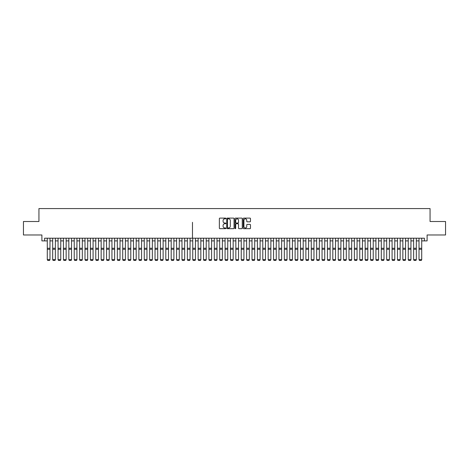 <?xml version="1.0" encoding="UTF-8"?>
<svg xmlns="http://www.w3.org/2000/svg" width="469" height="469" viewBox="0 0 469 469"><rect width="100%" height="100%" fill="white"/><g stroke="black" fill="none" stroke-linecap="round" stroke-linejoin="round"><path stroke-width="0.7" d="M225.882 218.472A0.369 0.369 0 0 0 225.513 218.103L219.891 218.103A0.528 0.528 0 0 0 219.363 218.63L219.363 228.151A0.528 0.528 0 0 0 219.891 228.679L225.513 228.679A0.369 0.369 0 0 0 225.882 228.309A0.369 0.369 0 0 0 225.513 227.94L224.786 227.94A1.694 1.694 0 0 1 223.092 226.246L223.092 225.454A1.694 1.694 0 0 1 224.786 223.76L225.513 223.76A0.369 0.369 0 0 0 225.882 223.391A0.369 0.369 0 0 0 225.513 223.021L224.786 223.021A1.694 1.694 0 0 1 223.092 221.327L223.092 220.536A1.694 1.694 0 0 1 224.786 218.841L225.513 218.841A0.369 0.369 0 0 0 225.882 218.472M249.954 221.831A0.528 0.528 0 0 0 250.481 221.304L250.481 218.63A0.528 0.528 0 0 0 249.954 218.103L243.716 218.103A0.528 0.528 0 0 0 243.188 218.63L243.188 228.151A0.528 0.528 0 0 0 243.716 228.679L249.954 228.679A0.528 0.528 0 0 0 250.481 228.151L250.481 224.921A0.528 0.528 0 0 0 249.954 224.393L247.286 224.393A0.528 0.528 0 0 0 246.753 224.921L246.753 226.521A1.413 1.413 0 0 1 245.34 227.94A1.413 1.413 0 0 1 243.927 226.521L243.927 220.254A1.413 1.413 0 0 1 245.34 218.841A1.413 1.413 0 0 1 246.753 220.254L246.753 221.304A0.528 0.528 0 0 0 247.286 221.831L249.954 221.831M44.596 240.896L44.596 238.205L424.404 238.205L424.404 240.896L427.101 240.896L427.101 234.975L445.55 234.975L445.55 221.503L430.061 221.503L430.061 208.576L38.939 208.576L38.939 221.503L23.45 221.503L23.45 234.975L41.899 234.975L41.899 240.896L47.287 240.896M234.037 218.63A0.528 0.528 0 0 0 233.509 218.103L227.266 218.103A0.528 0.528 0 0 0 226.738 218.63L226.738 228.151A0.528 0.528 0 0 0 227.266 228.679L233.509 228.679A0.528 0.528 0 0 0 234.037 228.151L234.037 218.63M235.491 218.103L241.734 218.103A0.528 0.528 0 0 1 242.262 218.63L242.262 228.151A0.528 0.528 0 0 1 241.734 228.679L239.061 228.679A0.528 0.528 0 0 1 238.533 228.151L238.533 224.288A0.528 0.528 0 0 0 238.006 223.76L236.229 223.76A0.528 0.528 0 0 0 235.702 224.288L235.702 228.309A0.369 0.369 0 0 1 235.332 228.679A0.369 0.369 0 0 1 234.963 228.309L234.963 218.63A0.528 0.528 0 0 1 235.491 218.103M49.984 240.896L52.675 240.896M55.371 240.896L58.062 240.896M60.759 240.896L63.45 240.896M66.147 240.896L68.837 240.896M71.534 240.896L74.225 240.896M76.922 240.896L79.613 240.896M82.31 240.896L85 240.896M87.697 240.896L90.388 240.896M93.079 240.896L95.776 240.896M98.467 240.896L101.163 240.896M103.854 240.896L106.551 240.896M109.242 240.896L111.939 240.896M114.629 240.896L117.326 240.896M120.017 240.896L122.714 240.896M125.405 240.896L128.101 240.896M130.792 240.896L133.489 240.896M136.18 240.896L138.877 240.896M141.568 240.896L144.264 240.896M146.955 240.896L149.646 240.896M152.343 240.896L155.034 240.896M157.731 240.896L160.421 240.896M163.118 240.896L165.809 240.896M168.506 240.896L171.197 240.896M173.893 240.896L176.584 240.896M179.281 240.896L181.972 240.896M184.669 240.896L187.36 240.896M190.056 240.896L192.747 240.896M195.444 240.896L198.135 240.896M200.832 240.896L203.523 240.896M206.213 240.896L208.91 240.896M211.601 240.896L214.298 240.896M216.989 240.896L219.685 240.896M222.376 240.896L225.073 240.896M227.764 240.896L230.461 240.896M233.152 240.896L235.848 240.896M238.539 240.896L241.236 240.896M243.927 240.896L246.624 240.896M249.315 240.896L252.011 240.896M254.702 240.896L257.399 240.896M260.09 240.896L262.787 240.896M265.477 240.896L268.168 240.896M270.865 240.896L273.556 240.896M276.253 240.896L278.944 240.896M281.64 240.896L284.331 240.896M287.028 240.896L289.719 240.896M292.416 240.896L295.107 240.896M297.803 240.896L300.494 240.896M303.191 240.896L305.882 240.896M308.579 240.896L311.269 240.896M313.966 240.896L316.657 240.896M319.354 240.896L322.045 240.896M324.736 240.896L327.432 240.896M330.123 240.896L332.82 240.896M335.511 240.896L338.208 240.896M340.899 240.896L343.595 240.896M346.286 240.896L348.983 240.896M351.674 240.896L354.371 240.896M357.061 240.896L359.758 240.896M362.449 240.896L365.146 240.896M367.837 240.896L370.533 240.896M373.224 240.896L375.921 240.896M378.612 240.896L381.303 240.896M384 240.896L386.691 240.896M389.387 240.896L392.078 240.896M394.775 240.896L397.466 240.896M400.163 240.896L402.853 240.896M405.55 240.896L408.241 240.896M410.938 240.896L413.629 240.896M416.325 240.896L419.016 240.896M421.713 240.896L424.404 240.896M192.478 238.205L192.478 222.312M227.852 218.841A0.369 0.369 0 0 0 227.483 219.211L227.483 227.565A0.369 0.369 0 0 0 227.852 227.94L228.62 227.94A1.694 1.694 0 0 0 230.308 226.246L230.308 220.536A1.694 1.694 0 0 0 228.62 218.841L227.852 218.841M238.533 220.283A1.413 1.413 0 0 0 237.115 218.871A1.413 1.413 0 0 0 235.702 220.283L235.702 222.494A0.528 0.528 0 0 0 236.229 223.021L238.006 223.021A0.528 0.528 0 0 0 238.533 222.494L238.533 220.283M49.984 238.205L49.984 259.756L49.579 260.424L47.691 260.389L49.579 260.424M47.691 260.424L47.287 259.662L49.984 259.662L49.579 260.389M47.287 238.205L47.287 259.662L47.691 260.389M55.371 238.205L55.371 259.756L54.967 260.424L53.079 260.389L54.967 260.424M53.079 260.424L52.675 259.662L55.371 259.662L54.967 260.389M52.675 238.205L52.675 259.662L53.079 260.389M60.759 238.205L60.759 259.756L60.354 260.424L58.467 260.389L60.354 260.424M58.467 260.424L58.062 259.662L60.759 259.662L60.354 260.389M58.062 238.205L58.062 259.662L58.467 260.389M66.147 238.205L66.147 259.756L65.742 260.424L63.854 260.389L65.742 260.424M63.854 260.424L63.45 259.662L66.147 259.662L65.742 260.389M63.45 238.205L63.45 259.662L63.854 260.389M71.534 238.205L71.534 259.756L71.13 260.424L69.242 260.389L71.13 260.424M69.242 260.424L68.837 259.662L71.534 259.662L71.13 260.389M68.837 238.205L68.837 259.662L69.242 260.389M76.922 238.205L76.922 259.756L76.517 260.424L74.63 260.389L76.517 260.424M74.63 260.424L74.225 259.662L76.922 259.662L76.517 260.389M74.225 238.205L74.225 259.662L74.63 260.389M82.31 238.205L82.31 259.756L81.905 260.424L80.017 260.389L81.905 260.424M80.017 260.424L79.613 259.662L82.31 259.662L81.905 260.389M79.613 238.205L79.613 259.662L80.017 260.389M87.697 238.205L87.697 259.756L87.293 260.424L85.405 260.389L87.293 260.424M85.405 260.424L85 259.662L87.697 259.662L87.293 260.389M85 238.205L85 259.662L85.405 260.389M93.079 238.205L93.079 259.756L92.68 260.424L90.793 260.389L92.68 260.424M90.793 260.424L90.388 259.662L93.079 259.662L92.68 260.389M90.388 238.205L90.388 259.662L90.793 260.389M98.467 238.205L98.467 259.756L98.068 260.424L96.18 260.389L98.068 260.424M96.18 260.424L95.776 259.662L98.467 259.662L98.068 260.389M95.776 238.205L95.776 259.662L96.18 260.389M103.854 238.205L103.854 259.756L103.45 260.424L101.568 260.389L103.45 260.424M101.568 260.424L101.163 259.662L103.854 259.662L103.45 260.389M101.163 238.205L101.163 259.662L101.568 260.389M109.242 238.205L109.242 259.756L108.837 260.424L106.955 260.389L108.837 260.424M106.955 260.424L106.551 259.662L109.242 259.662L108.837 260.389M106.551 238.205L106.551 259.662L106.955 260.389M114.629 238.205L114.629 259.756L114.225 260.424L112.343 260.389L114.225 260.424M112.343 260.424L111.939 259.662L114.629 259.662L114.225 260.389M111.939 238.205L111.939 259.662L112.343 260.389M120.017 238.205L120.017 259.756L119.613 260.424L117.731 260.389L119.613 260.424M117.731 260.424L117.326 259.662L120.017 259.662L119.613 260.389M117.326 238.205L117.326 259.662L117.731 260.389M125.405 238.205L125.405 259.756L125 260.424L123.118 260.389L125 260.424M123.118 260.424L122.714 259.662L125.405 259.662L125 260.389M122.714 238.205L122.714 259.662L123.118 260.389M130.792 238.205L130.792 259.756L130.388 260.424L128.506 260.389L130.388 260.424M128.506 260.424L128.101 259.662L130.792 259.662L130.388 260.389M128.101 238.205L128.101 259.662L128.506 260.389M136.18 238.205L136.18 259.756L135.775 260.424L133.894 260.389L135.775 260.424M133.894 260.424L133.489 259.662L136.18 259.662L135.775 260.389M133.489 238.205L133.489 259.662L133.894 260.389M141.568 238.205L141.568 259.756L141.163 260.424L139.275 260.389L141.163 260.424M139.275 260.424L138.877 259.662L141.568 259.662L141.163 260.389M138.877 238.205L138.877 259.662L139.275 260.389M146.955 238.205L146.955 259.756L146.551 260.424L144.663 260.389L146.551 260.424M144.663 260.424L144.264 259.662L146.955 259.662L146.551 260.389M144.264 238.205L144.264 259.662L144.663 260.389M152.343 238.205L152.343 259.756L151.938 260.424L150.051 260.389L151.938 260.424M150.051 260.424L149.646 259.662L152.343 259.662L151.938 260.389M149.646 238.205L149.646 259.662L150.051 260.389M157.731 238.205L157.731 259.756L157.326 260.424L155.438 260.389L157.326 260.424M155.438 260.424L155.034 259.662L157.731 259.662L157.326 260.389M155.034 238.205L155.034 259.662L155.438 260.389M163.118 238.205L163.118 259.756L162.714 260.424L160.826 260.389L162.714 260.424M160.826 260.424L160.421 259.662L163.118 259.662L162.714 260.389M160.421 238.205L160.421 259.662L160.826 260.389M168.506 238.205L168.506 259.756L168.101 260.424L166.214 260.389L168.101 260.424M166.214 260.424L165.809 259.662L168.506 259.662L168.101 260.389M165.809 238.205L165.809 259.662L166.214 260.389M173.893 238.205L173.893 259.756L173.489 260.424L171.601 260.389L173.489 260.424M171.601 260.424L171.197 259.662L173.893 259.662L173.489 260.389M171.197 238.205L171.197 259.662L171.601 260.389M179.281 238.205L179.281 259.756L178.877 260.424L176.989 260.389L178.877 260.424M176.989 260.424L176.584 259.662L179.281 259.662L178.877 260.389M176.584 238.205L176.584 259.662L176.989 260.389M184.669 238.205L184.669 259.756L184.264 260.424L182.377 260.389L184.264 260.424M182.377 260.424L181.972 259.662L184.669 259.662L184.264 260.389M181.972 238.205L181.972 259.662L182.377 260.389M190.056 238.205L190.056 259.756L189.652 260.424L187.764 260.389L189.652 260.424M187.764 260.424L187.36 259.662L190.056 259.662L189.652 260.389M187.36 238.205L187.36 259.662L187.764 260.389M195.444 238.205L195.444 259.756L195.04 260.424L193.152 260.389L195.04 260.424M193.152 260.424L192.747 259.662L195.444 259.662L195.04 260.389M192.747 238.205L192.747 259.662L193.152 260.389M200.832 238.205L200.832 259.756L200.427 260.424L198.539 260.389L200.427 260.424M198.539 260.424L198.135 259.662L200.832 259.662L200.427 260.389M198.135 238.205L198.135 259.662L198.539 260.389M206.213 238.205L206.213 259.756L205.815 260.424L203.927 260.389L205.815 260.424M203.927 260.424L203.523 259.662L206.213 259.662L205.815 260.389M203.523 238.205L203.523 259.662L203.927 260.389M211.601 238.205L211.601 259.756L211.202 260.424L209.315 260.389L211.202 260.424M209.315 260.424L208.91 259.662L211.601 259.662L211.202 260.389M208.91 238.205L208.91 259.662L209.315 260.389M216.989 238.205L216.989 259.756L216.584 260.424L214.702 260.389L216.584 260.424M214.702 260.424L214.298 259.662L216.989 259.662L216.584 260.389M214.298 238.205L214.298 259.662L214.702 260.389M222.376 238.205L222.376 259.756L221.972 260.424L220.09 260.389L221.972 260.424M220.09 260.424L219.685 259.662L222.376 259.662L221.972 260.389M219.685 238.205L219.685 259.662L220.09 260.389M227.764 238.205L227.764 259.756L227.359 260.424L225.478 260.389L227.359 260.424M225.478 260.424L225.073 259.662L227.764 259.662L227.359 260.389M225.073 238.205L225.073 259.662L225.478 260.389M233.152 238.205L233.152 259.756L232.747 260.424L230.865 260.389L232.747 260.424M230.865 260.424L230.461 259.662L233.152 259.662L232.747 260.389M230.461 238.205L230.461 259.662L230.865 260.389M238.539 238.205L238.539 259.756L238.135 260.424L236.253 260.389L238.135 260.424M236.253 260.424L235.848 259.662L238.539 259.662L238.135 260.389M235.848 238.205L235.848 259.662L236.253 260.389M243.927 238.205L243.927 259.756L243.522 260.424L241.641 260.389L243.522 260.424M241.641 260.424L241.236 259.662L243.927 259.662L243.522 260.389M241.236 238.205L241.236 259.662L241.641 260.389M249.315 238.205L249.315 259.756L248.91 260.424L247.028 260.389L248.91 260.424M247.028 260.424L246.624 259.662L249.315 259.662L248.91 260.389M246.624 238.205L246.624 259.662L247.028 260.389M254.702 238.205L254.702 259.756L254.298 260.424L252.416 260.389L254.298 260.424M252.416 260.424L252.011 259.662L254.702 259.662L254.298 260.389M252.011 238.205L252.011 259.662L252.416 260.389M260.09 238.205L260.09 259.756L259.685 260.424L257.798 260.389L259.685 260.424M257.798 260.424L257.399 259.662L260.09 259.662L259.685 260.389M257.399 238.205L257.399 259.662L257.798 260.389M265.477 238.205L265.477 259.756L265.073 260.424L263.185 260.389L265.073 260.424M263.185 260.424L262.787 259.662L265.477 259.662L265.073 260.389M262.787 238.205L262.787 259.662L263.185 260.389M270.865 238.205L270.865 259.756L270.461 260.424L268.573 260.389L270.461 260.424M268.573 260.424L268.168 259.662L270.865 259.662L270.461 260.389M268.168 238.205L268.168 259.662L268.573 260.389M276.253 238.205L276.253 259.756L275.848 260.424L273.96 260.389L275.848 260.424M273.96 260.424L273.556 259.662L276.253 259.662L275.848 260.389M273.556 238.205L273.556 259.662L273.96 260.389M281.64 238.205L281.64 259.756L281.236 260.424L279.348 260.389L281.236 260.424M279.348 260.424L278.944 259.662L281.64 259.662L281.236 260.389M278.944 238.205L278.944 259.662L279.348 260.389M287.028 238.205L287.028 259.756L286.623 260.424L284.736 260.389L286.623 260.424M284.736 260.424L284.331 259.662L287.028 259.662L286.623 260.389M284.331 238.205L284.331 259.662L284.736 260.389M292.416 238.205L292.416 259.756L292.011 260.424L290.123 260.389L292.011 260.424M290.123 260.424L289.719 259.662L292.416 259.662L292.011 260.389M289.719 238.205L289.719 259.662L290.123 260.389M297.803 238.205L297.803 259.756L297.399 260.424L295.511 260.389L297.399 260.424M295.511 260.424L295.107 259.662L297.803 259.662L297.399 260.389M295.107 238.205L295.107 259.662L295.511 260.389M303.191 238.205L303.191 259.756L302.786 260.424L300.899 260.389L302.786 260.424M300.899 260.424L300.494 259.662L303.191 259.662L302.786 260.389M300.494 238.205L300.494 259.662L300.899 260.389M308.579 238.205L308.579 259.756L308.174 260.424L306.286 260.389L308.174 260.424M306.286 260.424L305.882 259.662L308.579 259.662L308.174 260.389M305.882 238.205L305.882 259.662L306.286 260.389M313.966 238.205L313.966 259.756L313.562 260.424L311.674 260.389L313.562 260.424M311.674 260.424L311.269 259.662L313.966 259.662L313.562 260.389M311.269 238.205L311.269 259.662L311.674 260.389M319.354 238.205L319.354 259.756L318.949 260.424L317.062 260.389L318.949 260.424M317.062 260.424L316.657 259.662L319.354 259.662L318.949 260.389M316.657 238.205L316.657 259.662L317.062 260.389M324.736 238.205L324.736 259.756L324.337 260.424L322.449 260.389L324.337 260.424M322.449 260.424L322.045 259.662L324.736 259.662L324.337 260.389M322.045 238.205L322.045 259.662L322.449 260.389M330.123 238.205L330.123 259.756L329.725 260.424L327.837 260.389L329.725 260.424M327.837 260.424L327.432 259.662L330.123 259.662L329.725 260.389M327.432 238.205L327.432 259.662L327.837 260.389M335.511 238.205L335.511 259.756L335.106 260.424L333.225 260.389L335.106 260.424M333.225 260.424L332.82 259.662L335.511 259.662L335.106 260.389M332.82 238.205L332.82 259.662L333.225 260.389M340.899 238.205L340.899 259.756L340.494 260.424L338.612 260.389L340.494 260.424M338.612 260.424L338.208 259.662L340.899 259.662L340.494 260.389M338.208 238.205L338.208 259.662L338.612 260.389M346.286 238.205L346.286 259.756L345.882 260.424L344 260.389L345.882 260.424M344 260.424L343.595 259.662L346.286 259.662L345.882 260.389M343.595 238.205L343.595 259.662L344 260.389M351.674 238.205L351.674 259.756L351.269 260.424L349.387 260.389L351.269 260.424M349.387 260.424L348.983 259.662L351.674 259.662L351.269 260.389M348.983 238.205L348.983 259.662L349.387 260.389M357.061 238.205L357.061 259.756L356.657 260.424L354.775 260.389L356.657 260.424M354.775 260.424L354.371 259.662L357.061 259.662L356.657 260.389M354.371 238.205L354.371 259.662L354.775 260.389M362.449 238.205L362.449 259.756L362.045 260.424L360.163 260.389L362.045 260.424M360.163 260.424L359.758 259.662L362.449 259.662L362.045 260.389M359.758 238.205L359.758 259.662L360.163 260.389M367.837 238.205L367.837 259.756L367.432 260.424L365.55 260.389L367.432 260.424M365.55 260.424L365.146 259.662L367.837 259.662L367.432 260.389M365.146 238.205L365.146 259.662L365.55 260.389M373.224 238.205L373.224 259.756L372.82 260.424L370.932 260.389L372.82 260.424M370.932 260.424L370.533 259.662L373.224 259.662L372.82 260.389M370.533 238.205L370.533 259.662L370.932 260.389M378.612 238.205L378.612 259.756L378.207 260.424L376.32 260.389L378.207 260.424M376.32 260.424L375.921 259.662L378.612 259.662L378.207 260.389M375.921 238.205L375.921 259.662L376.32 260.389M384 238.205L384 259.756L383.595 260.424L381.707 260.389L383.595 260.424M381.707 260.424L381.303 259.662L384 259.662L383.595 260.389M381.303 238.205L381.303 259.662L381.707 260.389M389.387 238.205L389.387 259.756L388.983 260.424L387.095 260.389L388.983 260.424M387.095 260.424L386.691 259.662L389.387 259.662L388.983 260.389M386.691 238.205L386.691 259.662L387.095 260.389M394.775 238.205L394.775 259.756L394.37 260.424L392.483 260.389L394.37 260.424M392.483 260.424L392.078 259.662L394.775 259.662L394.37 260.389M392.078 238.205L392.078 259.662L392.483 260.389M400.163 238.205L400.163 259.756L399.758 260.424L397.87 260.389L399.758 260.424M397.87 260.424L397.466 259.662L400.163 259.662L399.758 260.389M397.466 238.205L397.466 259.662L397.87 260.389M405.55 238.205L405.55 259.756L405.146 260.424L403.258 260.389L405.146 260.424M403.258 260.424L402.853 259.662L405.55 259.662L405.146 260.389M402.853 238.205L402.853 259.662L403.258 260.389M410.938 238.205L410.938 259.756L410.533 260.424L408.646 260.389L410.533 260.424M408.646 260.424L408.241 259.662L410.938 259.662L410.533 260.389M408.241 238.205L408.241 259.662L408.646 260.389M416.325 238.205L416.325 259.756L415.921 260.424L414.033 260.389L415.921 260.424M414.033 260.424L413.629 259.662L416.325 259.662L415.921 260.389M413.629 238.205L413.629 259.662L414.033 260.389M421.713 238.205L421.713 259.756L421.309 260.424L419.421 260.389L421.309 260.424M419.421 260.424L419.016 259.662L421.713 259.662L421.309 260.389M419.016 238.205L419.016 259.662L419.421 260.389M49.984 248.259L47.287 248.259M49.984 249.279L47.287 249.279M55.371 248.259L52.675 248.259M55.371 249.279L52.675 249.279M60.759 248.259L58.062 248.259M60.759 249.279L58.062 249.279M66.147 248.259L63.45 248.259M66.147 249.279L63.45 249.279M71.534 248.259L68.837 248.259M71.534 249.279L68.837 249.279M76.922 248.259L74.225 248.259M76.922 249.279L74.225 249.279M82.31 248.259L79.613 248.259M82.31 249.279L79.613 249.279M87.697 248.259L85 248.259M87.697 249.279L85 249.279M93.079 248.259L90.388 248.259M93.079 249.279L90.388 249.279M98.467 248.259L95.776 248.259M98.467 249.279L95.776 249.279M103.854 248.259L101.163 248.259M103.854 249.279L101.163 249.279M109.242 248.259L106.551 248.259M109.242 249.279L106.551 249.279M114.629 248.259L111.939 248.259M114.629 249.279L111.939 249.279M120.017 248.259L117.326 248.259M120.017 249.279L117.326 249.279M125.405 248.259L122.714 248.259M125.405 249.279L122.714 249.279M130.792 248.259L128.101 248.259M130.792 249.279L128.101 249.279M136.18 248.259L133.489 248.259M136.18 249.279L133.489 249.279M141.568 248.259L138.877 248.259M141.568 249.279L138.877 249.279M146.955 248.259L144.264 248.259M146.955 249.279L144.264 249.279M152.343 248.259L149.646 248.259M152.343 249.279L149.646 249.279M157.731 248.259L155.034 248.259M157.731 249.279L155.034 249.279M163.118 248.259L160.421 248.259M163.118 249.279L160.421 249.279M168.506 248.259L165.809 248.259M168.506 249.279L165.809 249.279M173.893 248.259L171.197 248.259M173.893 249.279L171.197 249.279M179.281 248.259L176.584 248.259M179.281 249.279L176.584 249.279M184.669 248.259L181.972 248.259M184.669 249.279L181.972 249.279M190.056 248.259L187.36 248.259M190.056 249.279L187.36 249.279M195.444 248.259L192.747 248.259M195.444 249.279L192.747 249.279M200.832 248.259L198.135 248.259M200.832 249.279L198.135 249.279M206.213 248.259L203.523 248.259M206.213 249.279L203.523 249.279M211.601 248.259L208.91 248.259M211.601 249.279L208.91 249.279M216.989 248.259L214.298 248.259M216.989 249.279L214.298 249.279M222.376 248.259L219.685 248.259M222.376 249.279L219.685 249.279M227.764 248.259L225.073 248.259M227.764 249.279L225.073 249.279M233.152 248.259L230.461 248.259M233.152 249.279L230.461 249.279M238.539 248.259L235.848 248.259M238.539 249.279L235.848 249.279M243.927 248.259L241.236 248.259M243.927 249.279L241.236 249.279M249.315 248.259L246.624 248.259M249.315 249.279L246.624 249.279M254.702 248.259L252.011 248.259M254.702 249.279L252.011 249.279M260.09 248.259L257.399 248.259M260.09 249.279L257.399 249.279M265.477 248.259L262.787 248.259M265.477 249.279L262.787 249.279M270.865 248.259L268.168 248.259M270.865 249.279L268.168 249.279M276.253 248.259L273.556 248.259M276.253 249.279L273.556 249.279M281.64 248.259L278.944 248.259M281.64 249.279L278.944 249.279M287.028 248.259L284.331 248.259M287.028 249.279L284.331 249.279M292.416 248.259L289.719 248.259M292.416 249.279L289.719 249.279M297.803 248.259L295.107 248.259M297.803 249.279L295.107 249.279M303.191 248.259L300.494 248.259M303.191 249.279L300.494 249.279M308.579 248.259L305.882 248.259M308.579 249.279L305.882 249.279M313.966 248.259L311.269 248.259M313.966 249.279L311.269 249.279M319.354 248.259L316.657 248.259M319.354 249.279L316.657 249.279M324.736 248.259L322.045 248.259M324.736 249.279L322.045 249.279M330.123 248.259L327.432 248.259M330.123 249.279L327.432 249.279M335.511 248.259L332.82 248.259M335.511 249.279L332.82 249.279M340.899 248.259L338.208 248.259M340.899 249.279L338.208 249.279M346.286 248.259L343.595 248.259M346.286 249.279L343.595 249.279M351.674 248.259L348.983 248.259M351.674 249.279L348.983 249.279M357.061 248.259L354.371 248.259M357.061 249.279L354.371 249.279M362.449 248.259L359.758 248.259M362.449 249.279L359.758 249.279M367.837 248.259L365.146 248.259M367.837 249.279L365.146 249.279M373.224 248.259L370.533 248.259M373.224 249.279L370.533 249.279M378.612 248.259L375.921 248.259M378.612 249.279L375.921 249.279M384 248.259L381.303 248.259M384 249.279L381.303 249.279M389.387 248.259L386.691 248.259M389.387 249.279L386.691 249.279M394.775 248.259L392.078 248.259M394.775 249.279L392.078 249.279M400.163 248.259L397.466 248.259M400.163 249.279L397.466 249.279M405.55 248.259L402.853 248.259M405.55 249.279L402.853 249.279M410.938 248.259L408.241 248.259M410.938 249.279L408.241 249.279M416.325 248.259L413.629 248.259M416.325 249.279L413.629 249.279M421.713 248.259L419.016 248.259M421.713 249.279L419.016 249.279"/></g></svg>
